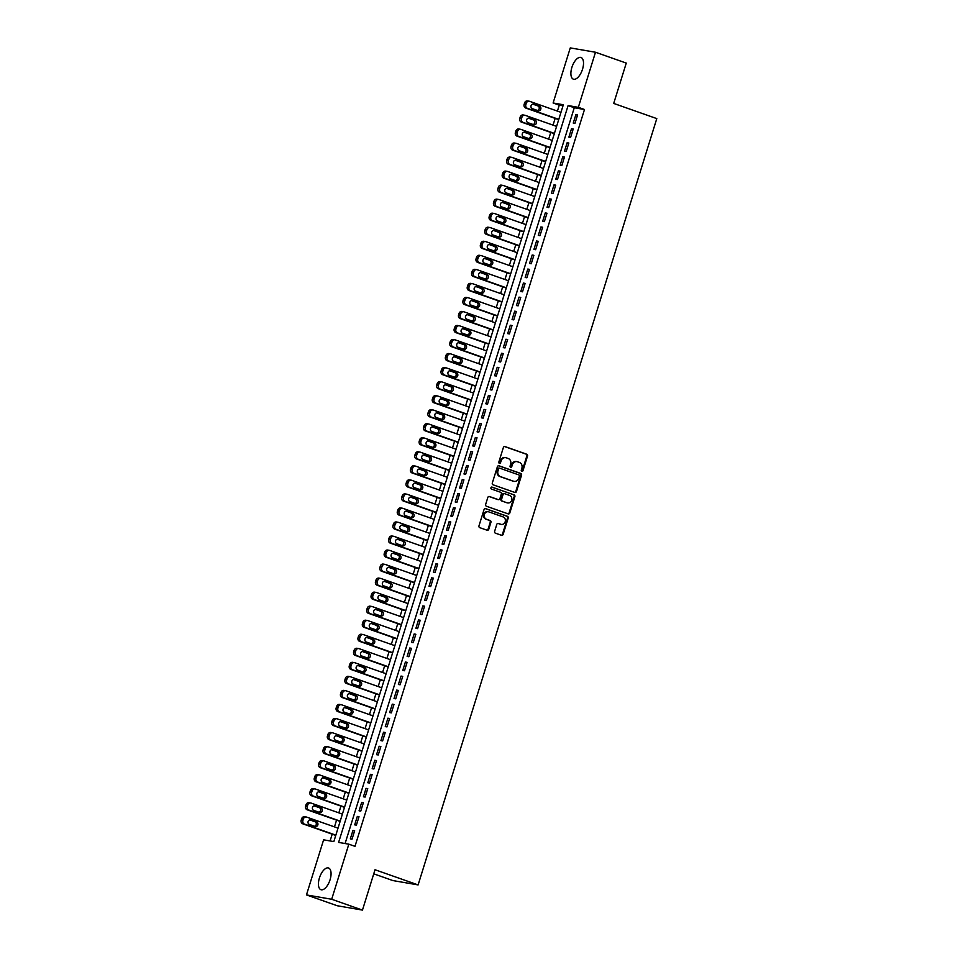 <?xml version="1.0" encoding="UTF-8"?>
<svg xmlns="http://www.w3.org/2000/svg" width="958" height="958" viewBox="0 0 958 958"><rect width="100%" height="100%" fill="white"/><g stroke="black" fill="none" stroke-linecap="round" stroke-linejoin="round"><path stroke-width="1.44" d="M521.835 471.336A1.018 0.898 99.8 0 0 522.972 470.677L527.535 456.032A1.449 1.281 99.8 0 0 526.756 454.236L505.01 446.572A1.449 1.281 99.8 0 0 503.369 447.53L498.807 462.163A1.018 0.898 99.8 0 0 500.495 462.762L501.094 460.87A4.634 4.083 99.8 0 1 506.327 457.816L508.147 458.463A4.634 4.083 99.8 0 1 510.638 464.223L510.051 466.127A1.018 0.898 99.8 0 0 511.74 466.714L512.326 464.822A4.634 4.083 99.8 0 1 517.571 461.78L519.38 462.415A4.634 4.083 99.8 0 1 521.87 468.187L521.284 470.079A1.018 0.898 99.8 0 0 521.835 471.336M521.631 471.24A1.018 0.898 99.8 0 0 522.29 470.558L526.852 455.924A1.449 1.281 99.8 0 0 526.074 454.116L504.495 446.524M499.154 463.325A1.018 0.898 99.8 0 0 499.813 462.642L500.411 460.75L501.094 460.87M510.386 467.276A1.018 0.898 99.8 0 0 511.057 466.606L511.644 464.702L512.326 464.822M319.433 877.935A11.496 5.341 109.4 0 1 328.57 868.008A11.496 5.341 109.4 0 1 330.067 879.767A11.496 5.341 109.4 0 1 320.93 889.695A11.496 5.341 109.4 0 1 319.433 877.935M571.878 67.407A11.496 5.341 109.4 0 1 581.015 57.48A11.496 5.341 109.4 0 1 582.524 69.239A11.496 5.341 109.4 0 1 573.387 79.167A11.496 5.341 109.4 0 1 571.878 67.407M494.627 531.355A1.449 1.281 99.8 0 0 495.406 533.163L501.501 535.306A1.449 1.281 99.8 0 0 503.142 534.36L508.207 518.098A1.449 1.281 99.8 0 0 507.429 516.29L485.67 508.638A1.449 1.281 99.8 0 0 484.041 509.596L478.976 525.846A1.449 1.281 99.8 0 0 479.754 527.654L487.119 530.241A1.449 1.281 99.8 0 0 488.76 529.295L490.927 522.338A1.449 1.281 99.8 0 0 490.149 520.529L486.496 519.248A3.868 3.413 99.8 0 1 488.784 511.871L503.106 516.913A3.868 3.413 99.8 0 1 500.818 524.289L498.423 523.451A1.449 1.281 99.8 0 0 496.783 524.397L494.627 531.355M595.493 52.247L626.269 63.084L613.707 103.428L656.793 118.6L418.107 884.917L375.021 869.744L362.459 910.1L331.684 899.263L306.452 894.916L323.612 839.831L333.839 841.591L563.34 104.745L553.113 102.985L570.273 47.9L595.493 52.247L578.333 107.332L568.106 105.572L338.605 842.417L348.832 844.178L331.684 899.263M348.832 844.178L354.987 846.345L584.488 109.499L578.333 107.332M514.853 492.46A1.449 1.281 99.8 0 0 516.482 491.514L521.547 475.252A1.449 1.281 99.8 0 0 520.769 473.456L499.022 465.792A1.449 1.281 99.8 0 0 497.382 466.75L492.316 483A1.449 1.281 99.8 0 0 493.095 484.808L514.853 492.46M514.877 496.675L509.812 512.937A1.449 1.281 99.8 0 1 508.171 513.883L486.424 506.231A1.449 1.281 99.8 0 1 485.646 504.423L487.814 497.465A1.449 1.281 99.8 0 1 489.454 496.519L498.268 499.621A1.449 1.281 99.8 0 0 499.908 498.675L501.345 494.053A1.449 1.281 99.8 0 0 500.567 492.256L491.382 489.023A1.018 0.898 99.8 0 1 491.981 487.095L514.099 494.879A1.449 1.281 99.8 0 1 514.877 496.675L514.195 496.555L509.129 512.817L509.812 512.937M574.956 123.39L577.578 114.972L575.878 114.673L573.255 123.091L574.956 123.39M570.585 137.425L573.207 129.007L571.507 128.707L568.884 137.126L570.585 137.425M566.214 151.46L568.836 143.041L567.136 142.742L564.513 151.16L566.214 151.46M561.843 165.494L564.466 157.076L562.765 156.777L560.143 165.195L561.843 165.494M557.472 179.529L560.095 171.111L558.394 170.811L555.772 179.23L557.472 179.529M553.101 193.564L555.724 185.145L554.023 184.846L551.401 193.265L553.101 193.564M548.73 207.599L551.353 199.18L549.653 198.881L547.03 207.299L548.73 207.599M544.36 221.633L546.982 213.215L545.282 212.916L542.659 221.346L544.36 221.633M539.989 235.668L542.611 227.25L540.911 226.95L538.288 235.381L539.989 235.668M535.618 249.703L538.24 241.284L536.54 240.985L533.917 249.415L535.618 249.703M531.247 263.737L533.869 255.319L532.169 255.02L529.546 263.45L531.247 263.737M526.876 277.772L529.499 269.354L527.798 269.054L525.176 277.485L526.876 277.772M522.505 291.807L525.128 283.388L523.427 283.089L520.805 291.519L522.505 291.807M518.134 305.841L520.757 297.423L519.056 297.124L516.422 305.554L518.134 305.841M513.763 319.876L516.386 311.458L514.674 311.17L512.051 319.589L513.763 319.876M509.393 333.911L512.015 325.492L510.303 325.205L507.68 333.624L509.393 333.911M505.022 347.946L507.644 339.527L505.932 339.24L503.309 347.658L505.022 347.946M500.651 361.98L503.273 353.562L501.561 353.274L498.938 361.693L500.651 361.98M496.28 376.015L498.902 367.597L497.19 367.309L494.567 375.728L496.28 376.015M491.909 390.05L494.532 381.631L492.819 381.344L490.197 389.762L491.909 390.05M487.526 404.084L490.149 395.666L488.448 395.379L485.826 403.797L487.526 404.084M483.155 418.131L485.778 409.701L484.077 409.413L481.455 417.832L483.155 418.131M478.784 432.166L481.407 423.735L479.707 423.448L477.084 431.866L478.784 432.166M474.414 446.2L477.036 437.77L475.336 437.483L472.713 445.901L474.414 446.2M470.043 460.235L472.665 451.805L470.965 451.517L468.342 459.936L470.043 460.235M465.672 474.27L468.294 465.839L466.594 465.552L463.971 473.971L465.672 474.27M461.301 488.305L463.923 479.874L462.223 479.587L459.601 488.005L461.301 488.305M456.93 502.339L459.553 493.921L457.852 493.621L455.23 502.04L456.93 502.339M452.559 516.374L455.182 507.956L453.481 507.656L450.859 516.075L452.559 516.374M448.188 530.409L450.811 521.99L449.11 521.691L446.488 530.109L448.188 530.409M443.817 544.443L446.44 536.025L444.74 535.726L442.117 544.144L443.817 544.443M439.447 558.478L442.069 550.06L440.369 549.76L437.746 558.179L439.447 558.478M435.076 572.513L437.698 564.094L435.998 563.795L433.375 572.213L435.076 572.513M430.705 586.547L433.327 578.129L431.627 577.83L429.004 586.248L430.705 586.547M426.334 600.582L428.956 592.164L427.244 591.864L424.622 600.283L426.334 600.582M421.963 614.617L424.586 606.198L422.873 605.899L420.251 614.317L421.963 614.617M417.592 628.652L420.215 620.233L418.502 619.934L415.88 628.352L417.592 628.652M413.221 642.686L415.844 634.268L414.131 633.968L411.509 642.399L413.221 642.686M408.85 656.721L411.473 648.303L409.761 648.003L407.138 656.434L408.85 656.721M404.48 670.756L407.102 662.337L405.39 662.038L402.767 670.468L404.48 670.756M400.109 684.79L402.731 676.372L401.019 676.073L398.396 684.503L400.109 684.79M395.726 698.825L398.348 690.407L396.648 690.107L394.025 698.538L395.726 698.825M391.355 712.86L393.978 704.441L392.277 704.142L389.655 712.572L391.355 712.86M386.984 726.894L389.607 718.476L387.906 718.189L385.284 726.607L386.984 726.894M382.613 740.929L385.236 732.511L383.535 732.223L380.913 740.642L382.613 740.929M378.242 754.964L380.865 746.545L379.164 746.258L376.542 754.676L378.242 754.964M373.871 768.999L376.494 760.58L374.794 760.293L372.171 768.711L373.871 768.999M369.501 783.033L372.123 774.615L370.423 774.327L367.8 782.746L369.501 783.033M365.13 797.068L367.752 788.65L366.052 788.362L363.429 796.781L365.13 797.068M360.759 811.103L363.381 802.684L361.681 802.397L359.058 810.815L360.759 811.103M356.388 825.149L359.011 816.719L357.31 816.432L354.688 824.85L356.388 825.149M584.488 109.499L574.273 107.739L345.096 843.531M352.939 830.466L350.317 838.885L352.017 839.184L354.64 830.754L352.939 830.466L354.556 831.029M563.017 105.799L559.268 105.152L557.424 111.092M555.149 118.385L553.041 125.127M550.778 132.42L548.671 139.161M546.407 146.454L544.3 153.196M542.036 160.489L539.929 167.231M537.666 174.536L535.558 181.278M533.295 188.57L531.187 195.312M528.924 202.605L526.816 209.347M524.541 216.64L522.445 223.382M520.17 230.674L518.074 237.416M515.799 244.709L513.704 251.451M511.428 258.744L509.333 265.486M507.057 272.779L504.962 279.52M502.687 286.813L500.591 293.555M498.316 300.848L496.22 307.59M493.945 314.883L491.849 321.625M489.574 328.917L487.478 335.659M485.203 342.952L483.107 349.694M480.832 356.987L478.737 363.729M476.461 371.021L474.366 377.763M472.09 385.056L469.995 391.798M467.72 399.091L465.612 405.833M463.349 413.126L461.241 419.867M458.978 427.16L456.87 433.902M454.607 441.195L452.499 447.937M450.236 455.23L448.128 461.972M445.865 469.264L443.758 476.006M441.494 483.299L439.387 490.041M437.123 497.334L435.016 504.076M432.741 511.368L430.645 518.11M428.37 525.403L426.274 532.145M423.999 539.438L421.903 546.18M419.628 553.473L417.532 560.214M415.257 567.507L413.161 574.249M410.886 581.554L408.791 588.296M406.515 595.589L404.42 602.331M402.144 609.623L400.049 616.365M397.774 623.658L395.678 630.4M393.403 637.693L391.307 644.435M389.032 651.727L386.936 658.469M384.661 665.762L382.565 672.504M380.29 679.797L378.194 686.539M375.919 693.832L373.812 700.573M371.548 707.866L369.441 714.608M367.177 721.901L365.07 728.643M362.807 735.936L360.699 742.678M358.436 749.97L356.328 756.712M354.065 764.005L351.957 770.747M349.694 778.04L347.586 784.782M345.323 792.074L343.215 798.816M340.94 806.109L338.845 812.851M336.569 820.144L334.474 826.886M332.198 834.178L330.091 840.944M373.752 873.828L392.888 880.57L418.107 884.917M362.459 910.1L337.228 905.753L306.452 894.916M559.268 105.152L553.113 102.985M574.273 107.739L568.106 105.572M575.878 114.673L577.494 115.247M571.507 128.707L573.124 129.282M567.136 142.742L568.753 143.317M562.765 156.777L564.382 157.352M558.394 170.811L560.011 171.386M554.023 184.846L555.64 185.421M549.653 198.881L551.269 199.456M545.282 212.916L546.898 213.49M540.911 226.95L542.527 227.525M536.54 240.985L538.156 241.56M532.169 255.02L533.786 255.594M527.798 269.054L529.415 269.629M523.427 283.089L525.044 283.664M519.056 297.124L520.673 297.698M514.674 311.17L516.302 311.733M510.303 325.205L511.931 325.768M505.932 339.24L507.56 339.803M501.561 353.274L503.178 353.837M497.19 367.309L498.807 367.872M492.819 381.344L494.436 381.907M488.448 395.379L490.065 395.941M484.077 409.413L485.694 409.976M479.707 423.448L481.323 424.011M475.336 437.483L476.952 438.046M470.965 451.517L472.581 452.08M466.594 465.552L468.211 466.115M462.223 479.587L463.84 480.15M457.852 493.621L459.469 494.196M453.481 507.656L455.098 508.231M449.11 521.691L450.727 522.266M444.74 535.726L446.356 536.3M440.369 549.76L441.985 550.335M435.998 563.795L437.614 564.37M431.627 577.83L433.244 578.404M427.244 591.864L428.873 592.439M422.873 605.899L424.502 606.474M418.502 619.934L420.131 620.509M414.131 633.968L415.76 634.543M409.761 648.003L411.377 648.578M405.39 662.038L407.006 662.613M401.019 676.073L402.635 676.647M396.648 690.107L398.265 690.682M392.277 704.142L393.894 704.717M387.906 718.189L389.523 718.751M383.535 732.223L385.152 732.786M379.164 746.258L380.781 746.821M374.794 760.293L376.41 760.856M370.423 774.327L372.039 774.89M366.052 788.362L367.668 788.925M361.681 802.397L363.298 802.96M357.31 816.432L358.927 816.994M516.637 461.576A4.634 4.083 99.8 0 0 511.644 464.702M505.405 457.625A4.634 4.083 99.8 0 0 500.411 460.75M514.674 492.4A1.449 1.281 99.8 0 0 515.799 491.394L520.865 475.132A1.449 1.281 99.8 0 0 520.086 473.336L498.507 465.744M519.38 476.174A1.018 0.898 99.8 0 0 518.841 474.917L499.753 468.187A1.018 0.898 99.8 0 0 498.603 468.857L497.98 470.857A4.634 4.083 99.8 0 0 500.471 476.629L513.524 481.215A4.634 4.083 99.8 0 0 518.757 478.174L519.38 476.174M499.489 468.151L499.07 468.079A1.018 0.898 99.8 0 0 497.921 468.737L498.603 468.857M513.775 481.299A4.634 4.083 99.8 0 1 512.841 481.096L499.789 476.509A4.634 4.083 99.8 0 1 497.298 470.737L497.921 468.737M508.003 513.823A1.449 1.281 99.8 0 0 509.129 512.817M488.939 496.46L497.585 499.501A1.449 1.281 99.8 0 0 497.956 499.573M491.562 487.059L514.099 494.879M507.429 502.842A3.868 3.413 99.8 0 0 509.716 495.478L504.674 493.693A1.449 1.281 99.8 0 0 503.034 494.651L501.597 499.262A1.449 1.281 99.8 0 0 502.375 501.07L506.746 502.722A3.868 3.413 99.8 0 0 507.572 502.89M503.992 493.586A1.449 1.281 99.8 0 0 502.351 494.532L503.034 494.651M506.746 502.722L501.693 500.95A1.449 1.281 99.8 0 1 500.914 499.142L502.351 494.532M514.195 496.555A1.449 1.281 99.8 0 0 513.416 494.759M500.962 524.337A3.868 3.413 99.8 0 1 500.136 524.17L497.921 523.391M487.957 511.716A3.868 3.413 99.8 0 0 485.814 519.128L486.496 519.248M486.951 530.181A1.449 1.281 99.8 0 0 488.077 529.175L490.245 522.218A1.449 1.281 99.8 0 0 489.466 520.422L485.814 519.128M501.333 535.247A1.449 1.281 99.8 0 0 502.459 534.241L507.524 517.979A1.449 1.281 99.8 0 0 506.746 516.182L485.167 508.578M558.789 119.367L527.439 108.338A2.946 2.599 99.8 0 1 525.858 104.662L526.289 103.26A2.946 2.599 99.8 0 1 529.63 101.32L560.969 112.349M558.706 119.642L525.738 108.038A2.946 2.599 -80.2 0 1 524.146 104.362L524.589 102.961A2.946 2.599 -80.2 0 1 527.547 100.925L529.259 101.213M537.51 110.469A2.359 2.084 99.8 0 0 537.869 105.919L532.636 104.087M532.265 108.625L538.18 110.709A2.359 2.084 99.8 0 0 539.582 106.218L533.666 104.135A2.359 2.084 99.8 0 0 532.265 108.625M554.419 133.401L523.068 122.373A2.946 2.599 99.8 0 1 521.487 118.696L521.918 117.295A2.946 2.599 99.8 0 1 525.259 115.355L556.598 126.384M554.335 133.677L521.368 122.073A2.946 2.599 -80.2 0 1 519.775 118.397L520.218 116.996A2.946 2.599 -80.2 0 1 523.176 114.96L524.888 115.259M533.139 124.504A2.359 2.084 99.8 0 0 533.498 119.966L528.265 118.121M527.894 122.66L533.81 124.744A2.359 2.084 99.8 0 0 535.211 120.253L529.295 118.169A2.359 2.084 99.8 0 0 527.894 122.66M550.048 147.436L518.697 136.407A2.946 2.599 99.8 0 1 517.116 132.731L517.548 131.33A2.946 2.599 99.8 0 1 520.889 129.39L552.227 140.419M549.964 147.712L516.997 136.108A2.946 2.599 -80.2 0 1 515.404 132.432L515.847 131.03A2.946 2.599 -80.2 0 1 518.805 128.995L520.517 129.294M528.768 138.539A2.359 2.084 99.8 0 0 529.127 134L523.894 132.156M523.523 136.695L529.439 138.778A2.359 2.084 99.8 0 0 530.84 134.288L524.924 132.204A2.359 2.084 99.8 0 0 523.523 136.695M545.677 161.471L514.326 150.442A2.946 2.599 99.8 0 1 512.746 146.766L513.177 145.365A2.946 2.599 99.8 0 1 516.518 143.425L547.856 154.454M545.593 161.746L512.626 150.143A2.946 2.599 -80.2 0 1 511.033 146.466L511.476 145.065A2.946 2.599 -80.2 0 1 514.434 143.029L516.146 143.329M524.385 152.573A2.359 2.084 99.8 0 0 524.756 148.035L519.523 146.191M519.152 150.741L525.068 152.813A2.359 2.084 99.8 0 0 526.457 148.322L520.553 146.239A2.359 2.084 99.8 0 0 519.152 150.741M541.306 175.506L509.955 164.477A2.946 2.599 99.8 0 1 508.375 160.8L508.806 159.399A2.946 2.599 99.8 0 1 512.147 157.459L543.485 168.488M541.222 175.781L508.255 164.177A2.946 2.599 -80.2 0 1 506.662 160.501L507.105 159.1A2.946 2.599 -80.2 0 1 510.063 157.064L511.776 157.363M520.014 166.608A2.359 2.084 99.8 0 0 520.386 162.07L515.153 160.226M514.781 164.776L520.697 166.848A2.359 2.084 99.8 0 0 522.086 162.357L516.182 160.273A2.359 2.084 99.8 0 0 514.781 164.776M536.935 189.54L505.584 178.511A2.946 2.599 99.8 0 1 504.004 174.835L504.435 173.434A2.946 2.599 99.8 0 1 507.776 171.494L539.115 182.523M536.839 189.816L503.884 178.212A2.946 2.599 -80.2 0 1 502.291 174.536L502.734 173.135A2.946 2.599 -80.2 0 1 505.692 171.099L507.405 171.398M515.644 180.643A2.359 2.084 99.8 0 0 516.015 176.104L510.782 174.26M510.41 178.811L516.326 180.882A2.359 2.084 99.8 0 0 517.715 176.392L511.811 174.32A2.359 2.084 99.8 0 0 510.41 178.811M532.564 203.575L501.214 192.546A2.946 2.599 99.8 0 1 499.633 188.87L500.064 187.469A2.946 2.599 99.8 0 1 503.405 185.529L534.744 196.558M532.468 203.85L499.513 192.247A2.946 2.599 -80.2 0 1 497.921 188.582L498.364 187.169A2.946 2.599 -80.2 0 1 501.321 185.133L503.022 185.433M511.273 194.69A2.359 2.084 99.8 0 0 511.644 190.139L506.411 188.295M506.04 192.845L511.955 194.917A2.359 2.084 99.8 0 0 513.344 190.426L507.441 188.355A2.359 2.084 99.8 0 0 506.04 192.845M528.193 217.61L496.843 206.581A2.946 2.599 99.8 0 1 495.25 202.904L495.693 201.503A2.946 2.599 99.8 0 1 499.034 199.563L530.373 210.592M528.097 217.885L495.142 206.281A2.946 2.599 -80.2 0 1 493.55 202.617L493.993 201.204A2.946 2.599 -80.2 0 1 496.951 199.168L498.651 199.468M506.902 208.724A2.359 2.084 99.8 0 0 507.273 204.174L502.04 202.33M501.669 206.88L507.572 208.952A2.359 2.084 99.8 0 0 508.973 204.461L503.07 202.389A2.359 2.084 99.8 0 0 501.669 206.88M523.81 231.644L492.472 220.615A2.946 2.599 99.8 0 1 490.879 216.939L491.322 215.538A2.946 2.599 99.8 0 1 494.663 213.598L526.002 224.627M523.727 231.92L490.771 220.316A2.946 2.599 -80.2 0 1 489.179 216.652L489.622 215.239A2.946 2.599 -80.2 0 1 492.58 213.203L494.28 213.502M502.531 222.759A2.359 2.084 99.8 0 0 502.902 218.208L497.669 216.364M497.298 220.915L503.201 222.986A2.359 2.084 99.8 0 0 504.603 218.496L498.699 216.424A2.359 2.084 99.8 0 0 497.298 220.915M519.44 245.679L488.101 234.65A2.946 2.599 99.8 0 1 486.508 230.974L486.951 229.573A2.946 2.599 99.8 0 1 490.292 227.633L521.631 238.662M519.356 245.955L486.401 234.351A2.946 2.599 -80.2 0 1 484.808 230.686L485.251 229.273A2.946 2.599 -80.2 0 1 488.209 227.238L489.909 227.537M498.16 236.794A2.359 2.084 99.8 0 0 498.531 232.243L493.298 230.399M492.927 234.95L498.831 237.021A2.359 2.084 99.8 0 0 500.232 232.531L494.328 230.459A2.359 2.084 99.8 0 0 492.927 234.95M515.069 259.714L483.73 248.685A2.946 2.599 99.8 0 1 482.137 245.008L482.581 243.607A2.946 2.599 99.8 0 1 485.91 241.667L517.26 252.696M514.985 259.989L482.03 248.385A2.946 2.599 -80.2 0 1 480.437 244.721L480.88 243.308A2.946 2.599 -80.2 0 1 483.838 241.272L485.538 241.572M493.789 250.828A2.359 2.084 99.8 0 0 494.16 246.278L488.927 244.434M488.556 248.984L494.46 251.056A2.359 2.084 99.8 0 0 495.861 246.565L489.957 244.494A2.359 2.084 99.8 0 0 488.556 248.984M510.698 273.748L479.359 262.72A2.946 2.599 99.8 0 1 477.767 259.043L478.21 257.642A2.946 2.599 99.8 0 1 481.539 255.702L512.889 266.731M510.614 274.024L477.659 262.42A2.946 2.599 -80.2 0 1 476.066 258.756L476.497 257.343A2.946 2.599 -80.2 0 1 479.467 255.307L481.167 255.606M489.418 264.863A2.359 2.084 99.8 0 0 489.789 260.313L484.556 258.468M484.185 263.019L490.089 265.091A2.359 2.084 99.8 0 0 491.49 260.6L485.586 258.528A2.359 2.084 99.8 0 0 484.185 263.019M506.327 287.783L474.988 276.754A2.946 2.599 99.8 0 1 473.396 273.078L473.839 271.677A2.946 2.599 99.8 0 1 477.168 269.737L508.518 280.766M506.243 288.059L473.288 276.467A2.946 2.599 -80.2 0 1 471.695 272.791L472.126 271.389A2.946 2.599 -80.2 0 1 475.096 269.342L476.797 269.641M485.047 278.898A2.359 2.084 99.8 0 0 485.419 274.347L480.174 272.503M479.814 277.054L485.718 279.125A2.359 2.084 99.8 0 0 487.119 274.635L481.215 272.563A2.359 2.084 99.8 0 0 479.814 277.054M501.956 301.818L470.618 290.789A2.946 2.599 99.8 0 1 469.025 287.113L469.468 285.712A2.946 2.599 99.8 0 1 472.797 283.772L504.147 294.801M501.872 302.093L468.905 290.502A2.946 2.599 -80.2 0 1 467.324 286.825L467.755 285.424A2.946 2.599 -80.2 0 1 470.725 283.376L472.426 283.676M480.676 292.932A2.359 2.084 99.8 0 0 481.048 288.382L475.803 286.538M475.443 291.088L481.347 293.172A2.359 2.084 99.8 0 0 482.748 288.669L476.844 286.598A2.359 2.084 99.8 0 0 475.443 291.088M497.585 315.853L466.247 304.824A2.946 2.599 99.8 0 1 464.654 301.147L465.097 299.746A2.946 2.599 99.8 0 1 468.426 297.806L499.777 308.835M497.501 316.128L464.534 304.536A2.946 2.599 -80.2 0 1 462.954 300.86L463.385 299.459A2.946 2.599 -80.2 0 1 466.354 297.411L468.055 297.71M476.306 306.967A2.359 2.084 99.8 0 0 476.677 302.417L471.432 300.572M471.073 305.123L476.976 307.207A2.359 2.084 99.8 0 0 478.377 302.716L472.474 300.632A2.359 2.084 99.8 0 0 471.073 305.123M493.214 329.887L461.876 318.858A2.946 2.599 99.8 0 1 460.283 315.182L460.726 313.781A2.946 2.599 99.8 0 1 464.055 311.841L495.406 322.87M493.131 330.163L460.163 318.571A2.946 2.599 -80.2 0 1 458.583 314.895L459.014 313.494A2.946 2.599 -80.2 0 1 461.984 311.446L463.684 311.745M471.935 321.002A2.359 2.084 99.8 0 0 472.306 316.451L467.061 314.607M466.702 319.158L472.605 321.241A2.359 2.084 99.8 0 0 474.006 316.751L468.091 314.667A2.359 2.084 99.8 0 0 466.702 319.158M488.843 343.922L457.505 332.893A2.946 2.599 99.8 0 1 455.912 329.217L456.355 327.816A2.946 2.599 99.8 0 1 459.684 325.876L491.035 336.905M488.76 344.197L455.792 332.606A2.946 2.599 -80.2 0 1 454.212 328.929L454.643 327.528A2.946 2.599 -80.2 0 1 457.613 325.481L459.313 325.78M467.564 335.037A2.359 2.084 99.8 0 0 467.935 330.486L462.69 328.642M462.331 333.192L468.234 335.276A2.359 2.084 99.8 0 0 469.636 330.785L463.72 328.702A2.359 2.084 99.8 0 0 462.331 333.192M484.473 357.957L453.134 346.928A2.946 2.599 99.8 0 1 451.541 343.251L451.984 341.85A2.946 2.599 99.8 0 1 455.313 339.91L486.664 350.939M484.389 358.232L451.422 346.64A2.946 2.599 -80.2 0 1 449.841 342.964L450.272 341.563A2.946 2.599 -80.2 0 1 453.242 339.527L454.942 339.815M463.193 349.071A2.359 2.084 99.8 0 0 463.552 344.521L458.319 342.677M457.96 347.227L463.864 349.311A2.359 2.084 99.8 0 0 465.265 344.82L459.349 342.736A2.359 2.084 99.8 0 0 457.96 347.227M480.102 371.991L448.763 360.962A2.946 2.599 99.8 0 1 447.17 357.286L447.602 355.885A2.946 2.599 99.8 0 1 450.943 353.945L482.293 364.974M480.018 372.279L447.051 360.675A2.946 2.599 -80.2 0 1 445.47 356.999L445.901 355.598A2.946 2.599 -80.2 0 1 448.871 353.562L450.571 353.849M458.822 363.106A2.359 2.084 99.8 0 0 459.181 358.555L453.948 356.711M453.589 361.262L459.493 363.345A2.359 2.084 99.8 0 0 460.894 358.855L454.978 356.771A2.359 2.084 99.8 0 0 453.589 361.262M475.731 386.038L444.392 374.997A2.946 2.599 99.8 0 1 442.8 371.333L443.231 369.92A2.946 2.599 99.8 0 1 446.572 367.98L477.91 379.009M475.647 386.314L442.68 374.71A2.946 2.599 -80.2 0 1 441.099 371.033L441.53 369.632A2.946 2.599 -80.2 0 1 444.5 367.597L446.2 367.884M454.451 377.141A2.359 2.084 99.8 0 0 454.81 372.59L449.577 370.746M449.206 375.296L455.122 377.38A2.359 2.084 99.8 0 0 456.523 372.89L450.607 370.806A2.359 2.084 99.8 0 0 449.206 375.296M471.36 400.073L440.009 389.032A2.946 2.599 99.8 0 1 438.429 385.367L438.86 383.954A2.946 2.599 99.8 0 1 442.201 382.014L473.539 393.055M471.276 400.348L438.309 388.744A2.946 2.599 -80.2 0 1 436.728 385.068L437.159 383.667A2.946 2.599 -80.2 0 1 440.117 381.631L441.83 381.919M450.08 391.175A2.359 2.084 99.8 0 0 450.44 386.625L445.207 384.781M444.835 389.331L450.751 391.415A2.359 2.084 99.8 0 0 452.152 386.924L446.236 384.841A2.359 2.084 99.8 0 0 444.835 389.331M466.989 414.107L435.639 403.067A2.946 2.599 99.8 0 1 434.058 399.402L434.489 397.989A2.946 2.599 99.8 0 1 437.83 396.049L469.169 407.09M466.905 414.383L433.938 402.779A2.946 2.599 -80.2 0 1 432.345 399.103L432.788 397.702A2.946 2.599 -80.2 0 1 435.746 395.666L437.459 395.953M445.709 405.21A2.359 2.084 99.8 0 0 446.069 400.66L440.836 398.815M440.464 403.366L446.38 405.45A2.359 2.084 99.8 0 0 447.781 400.959L441.866 398.875A2.359 2.084 99.8 0 0 440.464 403.366M462.618 428.142L431.268 417.101A2.946 2.599 99.8 0 1 429.687 413.437L430.118 412.024A2.946 2.599 99.8 0 1 433.459 410.084L464.798 421.125M462.534 428.418L429.567 416.814A2.946 2.599 -80.2 0 1 427.975 413.137L428.418 411.736A2.946 2.599 -80.2 0 1 431.375 409.701L433.088 409.988M441.339 419.245A2.359 2.084 99.8 0 0 441.698 414.694L436.465 412.85M436.094 417.401L442.009 419.484A2.359 2.084 99.8 0 0 443.41 414.994L437.495 412.91A2.359 2.084 99.8 0 0 436.094 417.401M458.247 442.177L426.897 431.136A2.946 2.599 99.8 0 1 425.316 427.472L425.747 426.059A2.946 2.599 99.8 0 1 429.088 424.119L460.427 435.16M458.164 442.452L425.196 430.849A2.946 2.599 -80.2 0 1 423.604 427.172L424.047 425.771A2.946 2.599 -80.2 0 1 427.005 423.735L428.717 424.023M436.968 433.279A2.359 2.084 99.8 0 0 437.327 428.729L432.094 426.885M431.723 431.435L437.638 433.519A2.359 2.084 99.8 0 0 439.039 429.028L433.124 426.945A2.359 2.084 99.8 0 0 431.723 431.435M453.876 456.212L422.526 445.171A2.946 2.599 99.8 0 1 420.945 441.506L421.376 440.093A2.946 2.599 99.8 0 1 424.717 438.153L456.056 449.194M453.793 456.487L420.825 444.883A2.946 2.599 -80.2 0 1 419.233 441.207L419.676 439.806A2.946 2.599 -80.2 0 1 422.634 437.77L424.346 438.057M432.585 447.314A2.359 2.084 99.8 0 0 432.956 442.764L427.723 440.919M427.352 445.47L433.267 447.554A2.359 2.084 99.8 0 0 434.657 443.063L428.753 440.979A2.359 2.084 99.8 0 0 427.352 445.47M449.506 470.246L418.155 459.205A2.946 2.599 99.8 0 1 416.574 455.541L417.005 454.14A2.946 2.599 99.8 0 1 420.346 452.188L451.685 463.229M449.422 470.522L416.455 458.918A2.946 2.599 -80.2 0 1 414.862 455.242L415.305 453.841A2.946 2.599 -80.2 0 1 418.263 451.805L419.975 452.092M428.214 461.349A2.359 2.084 99.8 0 0 428.585 456.798L423.352 454.954M422.981 459.505L428.897 461.588A2.359 2.084 99.8 0 0 430.286 457.098L424.382 455.014A2.359 2.084 99.8 0 0 422.981 459.505M445.135 484.281L413.784 473.252A2.946 2.599 99.8 0 1 412.203 469.576L412.635 468.175A2.946 2.599 99.8 0 1 415.976 466.235L447.314 477.264M445.039 484.556L412.084 472.953A2.946 2.599 -80.2 0 1 410.491 469.276L410.934 467.875A2.946 2.599 -80.2 0 1 413.892 465.839L415.604 466.127M423.843 475.384A2.359 2.084 99.8 0 0 424.214 470.833L418.981 468.989M418.61 473.539L424.526 475.623A2.359 2.084 99.8 0 0 425.915 471.132L420.011 469.049A2.359 2.084 99.8 0 0 418.61 473.539M440.764 498.316L409.413 487.287A2.946 2.599 99.8 0 1 407.833 483.61L408.264 482.209A2.946 2.599 99.8 0 1 411.605 480.269L442.943 491.298M440.668 498.591L407.713 486.987A2.946 2.599 -80.2 0 1 406.12 483.311L406.563 481.91A2.946 2.599 -80.2 0 1 409.521 479.874L411.221 480.162M419.472 489.418A2.359 2.084 99.8 0 0 419.844 484.868L414.61 483.036M414.239 487.574L420.155 489.658A2.359 2.084 99.8 0 0 421.544 485.167L415.64 483.083A2.359 2.084 99.8 0 0 414.239 487.574M436.393 512.35L405.042 501.321A2.946 2.599 99.8 0 1 403.45 497.645L403.893 496.244A2.946 2.599 99.8 0 1 407.234 494.304L438.572 505.333M436.297 512.626L403.342 501.022A2.946 2.599 -80.2 0 1 401.749 497.346L402.192 495.945A2.946 2.599 -80.2 0 1 405.15 493.909L406.851 494.196M415.101 503.453A2.359 2.084 99.8 0 0 415.473 498.902L410.24 497.07M409.868 501.609L415.772 503.692A2.359 2.084 99.8 0 0 417.173 499.202L411.269 497.118A2.359 2.084 99.8 0 0 409.868 501.609M432.01 526.385L400.672 515.356A2.946 2.599 99.8 0 1 399.079 511.68L399.522 510.279A2.946 2.599 99.8 0 1 402.863 508.339L434.202 519.368M431.926 526.661L398.971 515.057A2.946 2.599 -80.2 0 1 397.378 511.38L397.821 509.979A2.946 2.599 -80.2 0 1 400.779 507.944L402.48 508.231M410.731 517.488A2.359 2.084 99.8 0 0 411.102 512.937L405.869 511.105M405.497 515.644L411.401 517.727A2.359 2.084 99.8 0 0 412.802 513.237L406.899 511.153A2.359 2.084 99.8 0 0 405.497 515.644M427.639 540.42L396.301 529.391A2.946 2.599 99.8 0 1 394.708 525.714L395.151 524.313A2.946 2.599 99.8 0 1 398.492 522.373L429.831 533.402M427.555 540.695L394.6 529.091A2.946 2.599 -80.2 0 1 393.008 525.415L393.451 524.014A2.946 2.599 -80.2 0 1 396.408 521.978L398.109 522.278M406.36 531.522A2.359 2.084 99.8 0 0 406.731 526.984L401.498 525.14M401.127 529.678L407.03 531.762A2.359 2.084 99.8 0 0 408.431 527.271L402.528 525.188A2.359 2.084 99.8 0 0 401.127 529.678M423.268 554.454L391.93 543.426A2.946 2.599 99.8 0 1 390.337 539.749L390.78 538.348A2.946 2.599 99.8 0 1 394.109 536.408L425.46 547.437M423.185 554.73L390.229 543.126A2.946 2.599 -80.2 0 1 388.637 539.45L389.08 538.049A2.946 2.599 -80.2 0 1 392.038 536.013L393.738 536.312M401.989 545.557A2.359 2.084 99.8 0 0 402.36 541.019L397.127 539.174M396.756 543.713L402.659 545.797A2.359 2.084 99.8 0 0 404.06 541.306L398.157 539.222A2.359 2.084 99.8 0 0 396.756 543.713M418.897 568.489L387.559 557.46A2.946 2.599 99.8 0 1 385.966 553.784L386.409 552.383A2.946 2.599 99.8 0 1 389.738 550.443L421.089 561.472M418.814 568.765L385.858 557.161A2.946 2.599 -80.2 0 1 384.266 553.485L384.697 552.083A2.946 2.599 -80.2 0 1 387.667 550.048L389.367 550.347M397.618 559.592A2.359 2.084 99.8 0 0 397.989 555.053L392.756 553.209M392.385 557.748L398.289 559.831A2.359 2.084 99.8 0 0 399.69 555.341L393.786 553.257A2.359 2.084 99.8 0 0 392.385 557.748M414.527 582.524L383.188 571.495A2.946 2.599 99.8 0 1 381.595 567.819L382.038 566.418A2.946 2.599 99.8 0 1 385.367 564.478L416.718 575.507M414.443 582.799L381.488 571.196A2.946 2.599 -80.2 0 1 379.895 567.519L380.326 566.118A2.946 2.599 -80.2 0 1 383.296 564.082L384.996 564.382M393.247 573.626A2.359 2.084 99.8 0 0 393.618 569.088L388.373 567.244M388.014 571.794L393.918 573.866A2.359 2.084 99.8 0 0 395.319 569.375L389.415 567.292A2.359 2.084 99.8 0 0 388.014 571.794M410.156 596.559L378.817 585.53A2.946 2.599 99.8 0 1 377.224 581.853L377.668 580.452A2.946 2.599 99.8 0 1 380.997 578.512L412.347 589.541M410.072 596.834L377.105 585.23A2.946 2.599 -80.2 0 1 375.524 581.554L375.955 580.153A2.946 2.599 -80.2 0 1 378.925 578.117L380.625 578.416M388.876 587.661A2.359 2.084 99.8 0 0 389.247 583.123L384.002 581.278M383.643 585.829L389.547 587.901A2.359 2.084 99.8 0 0 390.948 583.41L385.044 581.338A2.359 2.084 99.8 0 0 383.643 585.829M405.785 610.593L374.446 599.564A2.946 2.599 99.8 0 1 372.854 595.888L373.297 594.487A2.946 2.599 99.8 0 1 376.626 592.547L407.976 603.576M405.701 610.869L372.734 599.265A2.946 2.599 -80.2 0 1 371.153 595.601L371.584 594.188A2.946 2.599 -80.2 0 1 374.554 592.152L376.255 592.451M384.505 601.696A2.359 2.084 99.8 0 0 384.876 597.157L379.631 595.313M379.272 599.864L385.176 601.935A2.359 2.084 99.8 0 0 386.577 597.445L380.673 595.373A2.359 2.084 99.8 0 0 379.272 599.864M401.414 624.628L370.075 613.599A2.946 2.599 99.8 0 1 368.483 609.923L368.926 608.522A2.946 2.599 99.8 0 1 372.255 606.582L403.605 617.611M401.33 624.903L368.363 613.3A2.946 2.599 -80.2 0 1 366.782 609.635L367.213 608.222A2.946 2.599 -80.2 0 1 370.183 606.186L371.884 606.486M380.134 615.743A2.359 2.084 99.8 0 0 380.506 611.192L375.261 609.348M374.901 613.898L380.805 615.97A2.359 2.084 99.8 0 0 382.206 611.479L376.29 609.408A2.359 2.084 99.8 0 0 374.901 613.898M397.043 638.663L365.705 627.634A2.946 2.599 99.8 0 1 364.112 623.957L364.555 622.556A2.946 2.599 99.8 0 1 367.884 620.616L399.235 631.645M396.959 638.938L363.992 627.334A2.946 2.599 -80.2 0 1 362.411 623.67L362.843 622.257A2.946 2.599 -80.2 0 1 365.812 620.221L367.513 620.521M375.764 629.777A2.359 2.084 99.8 0 0 376.135 625.227L370.89 623.383M370.53 627.933L376.434 630.005A2.359 2.084 99.8 0 0 377.835 625.514L371.92 623.442A2.359 2.084 99.8 0 0 370.53 627.933M392.672 652.697L361.334 641.668A2.946 2.599 99.8 0 1 359.741 637.992L360.184 636.591A2.946 2.599 99.8 0 1 363.513 634.651L394.864 645.68M392.588 652.973L359.621 641.369A2.946 2.599 -80.2 0 1 358.041 637.705L358.472 636.292A2.946 2.599 -80.2 0 1 361.441 634.256L363.142 634.555M371.393 643.812A2.359 2.084 99.8 0 0 371.752 639.261L366.519 637.417M366.16 641.968L372.063 644.039A2.359 2.084 99.8 0 0 373.464 639.549L367.549 637.477A2.359 2.084 99.8 0 0 366.16 641.968M388.301 666.732L356.963 655.703A2.946 2.599 99.8 0 1 355.37 652.027L355.801 650.626A2.946 2.599 99.8 0 1 359.142 648.686L390.493 659.715M388.218 667.008L355.25 655.404A2.946 2.599 -80.2 0 1 353.67 651.739L354.101 650.326A2.946 2.599 -80.2 0 1 357.071 648.291L358.771 648.59M367.022 657.847A2.359 2.084 99.8 0 0 367.381 653.296L362.148 651.452M361.777 656.002L367.692 658.074A2.359 2.084 99.8 0 0 369.093 653.584L363.178 651.512A2.359 2.084 99.8 0 0 361.777 656.002M383.93 680.767L352.592 669.738A2.946 2.599 99.8 0 1 350.999 666.061L351.43 664.66A2.946 2.599 99.8 0 1 354.771 662.72L386.11 673.749M383.847 681.042L350.879 669.438A2.946 2.599 -80.2 0 1 349.299 665.774L349.73 664.361A2.946 2.599 -80.2 0 1 352.7 662.325L354.4 662.625M362.651 671.881A2.359 2.084 99.8 0 0 363.01 667.331L357.777 665.487M357.406 670.037L363.321 672.109A2.359 2.084 99.8 0 0 364.723 667.618L358.807 665.547A2.359 2.084 99.8 0 0 357.406 670.037M379.56 694.801L348.209 683.773A2.946 2.599 99.8 0 1 346.628 680.096L347.059 678.695A2.946 2.599 99.8 0 1 350.4 676.755L381.739 687.784M379.476 695.077L346.509 683.473A2.946 2.599 -80.2 0 1 344.928 679.809L345.359 678.408A2.946 2.599 -80.2 0 1 348.317 676.36L350.029 676.659M358.28 685.916A2.359 2.084 99.8 0 0 358.639 681.366L353.406 679.521M353.035 684.072L358.951 686.144A2.359 2.084 99.8 0 0 360.352 681.653L354.436 679.581A2.359 2.084 99.8 0 0 353.035 684.072M375.189 708.836L343.838 697.807A2.946 2.599 99.8 0 1 342.257 694.131L342.689 692.73A2.946 2.599 99.8 0 1 346.03 690.79L377.368 701.819M375.105 709.112L342.138 697.52A2.946 2.599 -80.2 0 1 340.545 693.843L340.988 692.442A2.946 2.599 -80.2 0 1 343.946 690.395L345.658 690.694M353.909 699.951A2.359 2.084 99.8 0 0 354.268 695.4L349.035 693.556M348.664 698.107L354.58 700.19A2.359 2.084 99.8 0 0 355.981 695.688L350.065 693.616A2.359 2.084 99.8 0 0 348.664 698.107M370.818 722.871L339.467 711.842A2.946 2.599 99.8 0 1 337.887 708.166L338.318 706.765A2.946 2.599 99.8 0 1 341.659 704.825L372.997 715.854M370.734 723.146L337.767 711.555A2.946 2.599 -80.2 0 1 336.174 707.878L336.617 706.477A2.946 2.599 -80.2 0 1 339.575 704.429L341.288 704.729M349.538 713.985A2.359 2.084 99.8 0 0 349.898 709.435L344.664 707.591M344.293 712.141L350.209 714.225A2.359 2.084 99.8 0 0 351.61 709.722L345.694 707.651A2.359 2.084 99.8 0 0 344.293 712.141M366.447 736.906L335.096 725.877A2.946 2.599 99.8 0 1 333.516 722.2L333.947 720.799A2.946 2.599 99.8 0 1 337.288 718.859L368.626 729.888M366.363 737.181L333.396 725.589A2.946 2.599 -80.2 0 1 331.803 721.913L332.246 720.512A2.946 2.599 -80.2 0 1 335.204 718.464L336.917 718.763M345.167 728.02A2.359 2.084 99.8 0 0 345.527 723.47L340.294 721.625M339.922 726.176L345.838 728.26A2.359 2.084 99.8 0 0 347.239 723.769L341.323 721.685A2.359 2.084 99.8 0 0 339.922 726.176M362.076 750.94L330.726 739.911A2.946 2.599 99.8 0 1 329.145 736.235L329.576 734.834A2.946 2.599 99.8 0 1 332.917 732.894L364.256 743.923M361.992 751.216L329.025 739.624A2.946 2.599 -80.2 0 1 327.432 735.948L327.875 734.546A2.946 2.599 -80.2 0 1 330.833 732.499L332.546 732.798M340.785 742.055A2.359 2.084 99.8 0 0 341.156 737.504L335.923 735.66M335.551 740.211L341.467 742.294A2.359 2.084 99.8 0 0 342.856 737.804L336.953 735.72A2.359 2.084 99.8 0 0 335.551 740.211M357.705 764.975L326.355 753.946A2.946 2.599 99.8 0 1 324.774 750.27L325.205 748.869A2.946 2.599 99.8 0 1 328.546 746.929L359.885 757.958M357.609 765.25L324.654 753.659A2.946 2.599 -80.2 0 1 323.062 749.982L323.505 748.581A2.946 2.599 -80.2 0 1 326.462 746.545L328.175 746.833M336.414 756.09A2.359 2.084 99.8 0 0 336.785 751.539L331.552 749.695M331.181 754.245L337.096 756.329A2.359 2.084 99.8 0 0 338.485 751.838L332.582 749.755A2.359 2.084 99.8 0 0 331.181 754.245M353.334 779.01L321.984 767.981A2.946 2.599 99.8 0 1 320.403 764.304L320.834 762.903A2.946 2.599 99.8 0 1 324.175 760.963L355.514 771.992M353.239 779.285L320.283 767.693A2.946 2.599 -80.2 0 1 318.691 764.017L319.134 762.616A2.946 2.599 -80.2 0 1 322.092 760.58L323.792 760.868M332.043 770.124A2.359 2.084 99.8 0 0 332.414 765.574L327.181 763.73M326.81 768.28L332.725 770.364A2.359 2.084 99.8 0 0 334.114 765.873L328.211 763.789A2.359 2.084 99.8 0 0 326.81 768.28M348.963 793.044L317.613 782.015A2.946 2.599 99.8 0 1 316.032 778.339L316.463 776.938A2.946 2.599 99.8 0 1 319.804 774.998L351.143 786.027M348.868 793.332L315.912 781.728A2.946 2.599 -80.2 0 1 314.32 778.052L314.763 776.651A2.946 2.599 -80.2 0 1 317.721 774.615L319.421 774.902M327.672 784.159A2.359 2.084 99.8 0 0 328.043 779.608L322.81 777.764M322.439 782.315L328.354 784.398A2.359 2.084 99.8 0 0 329.744 779.908L323.84 777.824A2.359 2.084 99.8 0 0 322.439 782.315M344.593 807.091L313.242 796.05A2.946 2.599 99.8 0 1 311.649 792.386L312.092 790.973A2.946 2.599 99.8 0 1 315.433 789.033L346.772 800.074M344.497 807.366L311.542 795.763A2.946 2.599 -80.2 0 1 309.949 792.086L310.392 790.685A2.946 2.599 -80.2 0 1 313.35 788.65L315.05 788.937M323.301 798.194A2.359 2.084 99.8 0 0 323.672 793.643L318.439 791.799M318.068 796.349L323.972 798.433A2.359 2.084 99.8 0 0 325.373 793.942L319.469 791.859A2.359 2.084 99.8 0 0 318.068 796.349M340.21 821.126L308.871 810.085A2.946 2.599 99.8 0 1 307.279 806.42L307.722 805.007A2.946 2.599 99.8 0 1 311.063 803.067L342.401 814.108M340.126 821.401L307.171 809.797A2.946 2.599 -80.2 0 1 305.578 806.121L306.021 804.72A2.946 2.599 -80.2 0 1 308.979 802.684L310.679 802.972M318.93 812.228A2.359 2.084 99.8 0 0 319.301 807.678L314.068 805.834M313.697 810.384L319.601 812.468A2.359 2.084 99.8 0 0 321.002 807.977L315.098 805.894A2.359 2.084 99.8 0 0 313.697 810.384M335.839 835.16L304.5 824.12A2.946 2.599 99.8 0 1 302.908 820.455L303.351 819.042A2.946 2.599 99.8 0 1 306.68 817.102L338.03 828.143M335.755 835.436L302.8 823.832A2.946 2.599 -80.2 0 1 301.207 820.156L301.65 818.755A2.946 2.599 -80.2 0 1 304.608 816.719L306.309 817.006M314.559 826.263A2.359 2.084 99.8 0 0 314.931 821.713L309.697 819.868M309.326 824.419L315.23 826.503A2.359 2.084 99.8 0 0 316.631 822.012L310.727 819.928A2.359 2.084 99.8 0 0 309.326 824.419M522.29 470.558L522.972 470.677M499.813 462.642L500.495 462.762M511.057 466.606L511.74 466.714M526.074 454.116L526.756 454.236M526.852 455.924L527.535 456.032M520.086 473.336L520.769 473.456M520.865 475.132L521.547 475.252M515.799 491.394L516.482 491.514M497.298 470.737L497.98 470.857M499.789 476.509L500.471 476.629M512.841 481.096L513.524 481.215M497.585 499.501L498.268 499.621M500.914 499.142L501.597 499.262M501.693 500.95L502.375 501.07M500.136 524.17L500.818 524.289M489.466 520.422L490.149 520.529M490.245 522.218L490.927 522.338M488.077 529.175L488.76 529.295M506.746 516.182L507.429 516.29M507.524 517.979L508.207 518.098M502.459 534.241L503.142 534.36M527.439 108.338L525.738 108.038M526.289 103.26L524.589 102.961M525.858 104.662L524.146 104.362M533.067 104.039L533.666 104.135M537.869 105.919L539.582 106.218M523.068 122.373L521.368 122.073M521.918 117.295L520.218 116.996M521.487 118.696L519.775 118.397M528.684 118.073L529.295 118.169M533.498 119.966L535.211 120.253M518.697 136.407L516.997 136.108M517.548 131.33L515.847 131.03M517.116 132.731L515.404 132.432M524.313 132.108L524.924 132.204M529.127 134L530.84 134.288M514.326 150.442L512.626 150.143M513.177 145.365L511.476 145.065M512.746 146.766L511.033 146.466M519.943 146.143L520.553 146.239M524.756 148.035L526.457 148.322M509.955 164.477L508.255 164.177M508.806 159.399L507.105 159.1M508.375 160.8L506.662 160.501M515.572 160.178L516.182 160.273M520.386 162.07L522.086 162.357M505.584 178.511L503.884 178.212M504.435 173.434L502.734 173.135M504.004 174.835L502.291 174.536M511.201 174.212L511.811 174.32M516.015 176.104L517.715 176.392M501.214 192.546L499.513 192.247M500.064 187.469L498.364 187.169M499.633 188.87L497.921 188.582M506.83 188.247L507.441 188.355M511.644 190.139L513.344 190.426M496.843 206.581L495.142 206.281M495.693 201.503L493.993 201.204M495.25 202.904L493.55 202.617M502.459 202.282L503.07 202.389M507.273 204.174L508.973 204.461M492.472 220.615L490.771 220.316M491.322 215.538L489.622 215.239M490.879 216.939L489.179 216.652M498.088 216.316L498.699 216.424M502.902 218.208L504.603 218.496M488.101 234.65L486.401 234.351M486.951 229.573L485.251 229.273M486.508 230.974L484.808 230.686M493.717 230.351L494.328 230.459M498.531 232.243L500.232 232.531M483.73 248.685L482.03 248.385M482.581 243.607L480.88 243.308M482.137 245.008L480.437 244.721M489.346 244.386L489.957 244.494M494.16 246.278L495.861 246.565M479.359 262.72L477.659 262.42M478.21 257.642L476.497 257.343M477.767 259.043L476.066 258.756M484.976 258.421L485.586 258.528M489.789 260.313L491.49 260.6M474.988 276.754L473.288 276.467M473.839 271.677L472.126 271.389M473.396 273.078L471.695 272.791M480.605 272.455L481.215 272.563M485.419 274.347L487.119 274.635M470.618 290.789L468.905 290.502M469.468 285.712L467.755 285.424M469.025 287.113L467.324 286.825M476.234 286.49L476.844 286.598M481.048 288.382L482.748 288.669M466.247 304.824L464.534 304.536M465.097 299.746L463.385 299.459M464.654 301.147L462.954 300.86M471.863 300.525L472.474 300.632M476.677 302.417L478.377 302.716M461.876 318.858L460.163 318.571M460.726 313.781L459.014 313.494M460.283 315.182L458.583 314.895M467.492 314.559L468.091 314.667M472.306 316.451L474.006 316.751M457.505 332.893L455.792 332.606M456.355 327.816L454.643 327.528M455.912 329.217L454.212 328.929M463.121 328.594L463.72 328.702M467.935 330.486L469.636 330.785M453.134 346.928L451.422 346.64M451.984 341.85L450.272 341.563M451.541 343.251L449.841 342.964M458.75 342.629L459.349 342.736M463.552 344.521L465.265 344.82M448.763 360.962L447.051 360.675M447.602 355.885L445.901 355.598M447.17 357.286L445.47 356.999M454.379 356.663L454.978 356.771M459.181 358.555L460.894 358.855M444.392 374.997L442.68 374.71M443.231 369.92L441.53 369.632M442.8 371.333L441.099 371.033M450.009 370.698L450.607 370.806M454.81 372.59L456.523 372.89M440.009 389.032L438.309 388.744M438.86 383.954L437.159 383.667M438.429 385.367L436.728 385.068M445.638 384.733L446.236 384.841M450.44 386.625L452.152 386.924M435.639 403.067L433.938 402.779M434.489 397.989L432.788 397.702M434.058 399.402L432.345 399.103M441.267 398.767L441.866 398.875M446.069 400.66L447.781 400.959M431.268 417.101L429.567 416.814M430.118 412.024L428.418 411.736M429.687 413.437L427.975 413.137M436.884 412.802L437.495 412.91M441.698 414.694L443.41 414.994M426.897 431.136L425.196 430.849M425.747 426.059L424.047 425.771M425.316 427.472L423.604 427.172M432.513 426.837L433.124 426.945M437.327 428.729L439.039 429.028M422.526 445.171L420.825 444.883M421.376 440.093L419.676 439.806M420.945 441.506L419.233 441.207M428.142 440.872L428.753 440.979M432.956 442.764L434.657 443.063M418.155 459.205L416.455 458.918M417.005 454.14L415.305 453.841M416.574 455.541L414.862 455.242M423.771 454.906L424.382 455.014M428.585 456.798L430.286 457.098M413.784 473.252L412.084 472.953M412.635 468.175L410.934 467.875M412.203 469.576L410.491 469.276M419.4 468.953L420.011 469.049M424.214 470.833L425.915 471.132M409.413 487.287L407.713 486.987M408.264 482.209L406.563 481.91M407.833 483.61L406.12 483.311M415.03 482.988L415.64 483.083M419.844 484.868L421.544 485.167M405.042 501.321L403.342 501.022M403.893 496.244L402.192 495.945M403.45 497.645L401.749 497.346M410.659 497.022L411.269 497.118M415.473 498.902L417.173 499.202M400.672 515.356L398.971 515.057M399.522 510.279L397.821 509.979M399.079 511.68L397.378 511.38M406.288 511.057L406.899 511.153M411.102 512.937L412.802 513.237M396.301 529.391L394.6 529.091M395.151 524.313L393.451 524.014M394.708 525.714L393.008 525.415M401.917 525.092L402.528 525.188M406.731 526.984L408.431 527.271M391.93 543.426L390.229 543.126M390.78 538.348L389.08 538.049M390.337 539.749L388.637 539.45M397.546 539.126L398.157 539.222M402.36 541.019L404.06 541.306M387.559 557.46L385.858 557.161M386.409 552.383L384.697 552.083M385.966 553.784L384.266 553.485M393.175 553.161L393.786 553.257M397.989 555.053L399.69 555.341M383.188 571.495L381.488 571.196M382.038 566.418L380.326 566.118M381.595 567.819L379.895 567.519M388.804 567.196L389.415 567.292M393.618 569.088L395.319 569.375M378.817 585.53L377.105 585.23M377.668 580.452L375.955 580.153M377.224 581.853L375.524 581.554M384.433 581.231L385.044 581.338M389.247 583.123L390.948 583.41M374.446 599.564L372.734 599.265M373.297 594.487L371.584 594.188M372.854 595.888L371.153 595.601M380.063 595.265L380.673 595.373M384.876 597.157L386.577 597.445M370.075 613.599L368.363 613.3M368.926 608.522L367.213 608.222M368.483 609.923L366.782 609.635M375.692 609.3L376.29 609.408M380.506 611.192L382.206 611.479M365.705 627.634L363.992 627.334M364.555 622.556L362.843 622.257M364.112 623.957L362.411 623.67M371.321 623.335L371.92 623.442M376.135 625.227L377.835 625.514M361.334 641.668L359.621 641.369M360.184 636.591L358.472 636.292M359.741 637.992L358.041 637.705M366.95 637.369L367.549 637.477M371.752 639.261L373.464 639.549M356.963 655.703L355.25 655.404M355.801 650.626L354.101 650.326M355.37 652.027L353.67 651.739M362.579 651.404L363.178 651.512M367.381 653.296L369.093 653.584M352.592 669.738L350.879 669.438M351.43 664.66L349.73 664.361M350.999 666.061L349.299 665.774M358.208 665.439L358.807 665.547M363.01 667.331L364.723 667.618M348.209 683.773L346.509 683.473M347.059 678.695L345.359 678.408M346.628 680.096L344.928 679.809M353.837 679.473L354.436 679.581M358.639 681.366L360.352 681.653M343.838 697.807L342.138 697.52M342.689 692.73L340.988 692.442M342.257 694.131L340.545 693.843M349.466 693.508L350.065 693.616M354.268 695.4L355.981 695.688M339.467 711.842L337.767 711.555M338.318 706.765L336.617 706.477M337.887 708.166L336.174 707.878M345.084 707.543L345.694 707.651M349.898 709.435L351.61 709.722M335.096 725.877L333.396 725.589M333.947 720.799L332.246 720.512M333.516 722.2L331.803 721.913M340.713 721.578L341.323 721.685M345.527 723.47L347.239 723.769M330.726 739.911L329.025 739.624M329.576 734.834L327.875 734.546M329.145 736.235L327.432 735.948M336.342 735.612L336.953 735.72M341.156 737.504L342.856 737.804M326.355 753.946L324.654 753.659M325.205 748.869L323.505 748.581M324.774 750.27L323.062 749.982M331.971 749.647L332.582 749.755M336.785 751.539L338.485 751.838M321.984 767.981L320.283 767.693M320.834 762.903L319.134 762.616M320.403 764.304L318.691 764.017M327.6 763.682L328.211 763.789M332.414 765.574L334.114 765.873M317.613 782.015L315.912 781.728M316.463 776.938L314.763 776.651M316.032 778.339L314.32 778.052M323.229 777.716L323.84 777.824M328.043 779.608L329.744 779.908M313.242 796.05L311.542 795.763M312.092 790.973L310.392 790.685M311.649 792.386L309.949 792.086M318.858 791.751L319.469 791.859M323.672 793.643L325.373 793.942M308.871 810.085L307.171 809.797M307.722 805.007L306.021 804.72M307.279 806.42L305.578 806.121M314.487 805.786L315.098 805.894M319.301 807.678L321.002 807.977M304.5 824.12L302.8 823.832M303.351 819.042L301.65 818.755M302.908 820.455L301.207 820.156M310.117 819.82L310.727 819.928M314.931 821.713L316.631 822.012M516.302 461.505L516.985 461.624M505.058 457.553L505.74 457.673M498.938 468.043L499.621 468.163M513.428 481.251L514.111 481.371M497.777 499.549L498.459 499.669M507.237 502.854L507.92 502.974M503.812 493.538L504.495 493.645M500.627 524.301L501.297 524.409M487.622 511.632L488.305 511.752"/></g></svg>
